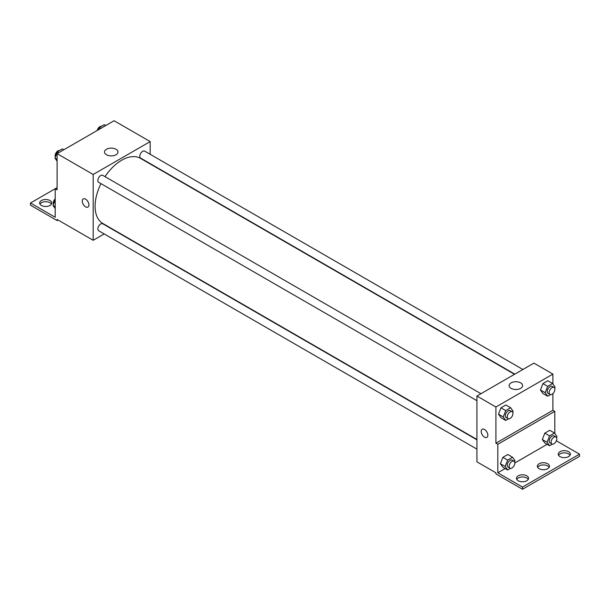 <?xml version="1.0" encoding="UTF-8"?>
<svg xmlns="http://www.w3.org/2000/svg" width="610" height="610" viewBox="0 0 610 610"><rect width="100%" height="100%" fill="white"/><g stroke="black" fill="none" stroke-linecap="round" stroke-linejoin="round"><path stroke-width="0.91" d="M57.096 187.644L55.197 188.742L55.197 217.259L30.5 203L55.197 188.742L57.096 189.84L57.096 153.644L114.085 120.742L150.182 141.581L150.182 154.299M83.242 198.929A4.705 2.714 -120 0 0 82.518 202.695A4.705 2.714 -120 0 0 85.591 206.843A4.705 2.714 60 0 1 82.518 202.695A4.705 2.714 60 0 1 83.242 198.929A4.705 2.714 60 0 1 87.939 201.643A4.705 2.714 60 0 1 87.939 207.072A4.705 2.714 60 0 1 85.591 206.843A4.705 2.714 -120 0 0 87.939 207.072M30.5 203L30.5 205.196L57.096 220.553L57.096 219.455L93.185 240.294L93.185 174.483L57.096 153.644M480.947 393.702L102.724 175.337A4.026 2.326 120 0 0 99.621 176.42A4.026 2.326 120 0 0 97.859 180.476A4.026 2.326 120 0 0 98.698 182.321L476.921 400.686M476.921 439.81L102.724 223.771A4.026 2.326 120 0 0 99.621 224.854A4.026 2.326 120 0 0 97.859 228.91A4.026 2.326 120 0 0 98.698 230.755L476.921 449.12M104.203 233.935L93.185 240.294M93.185 174.483L150.182 141.581M522.892 369.485L144.669 151.12A4.026 2.326 120 0 0 141.566 152.203A4.026 2.326 120 0 0 139.804 156.259A4.026 2.326 120 0 0 140.643 158.104L514.832 374.143M514.527 374.319L140.491 158.364A37.614 21.716 120 0 0 105.004 176.656M100.97 183.633A37.614 21.716 120 0 0 95.091 206.294A37.614 21.716 120 0 0 102.876 223.512L476.921 439.459M115.999 149.252A6.74 3.889 180 0 1 117.974 152.004A6.74 3.889 180 0 1 111.233 155.893A6.74 3.889 180 0 1 104.501 152.004A6.74 3.889 180 0 1 108.656 148.405A6.74 3.889 180 0 1 115.999 149.252M57.096 220.553L58.041 220.004M39.963 204.098A6.047 3.492 180 0 1 49.974 202.726A6.047 3.492 180 0 1 51.438 204.098M49.974 200.537A6.047 3.492 180 0 1 51.743 203A6.047 3.492 180 0 1 45.697 206.493A6.047 3.492 180 0 1 39.65 203A6.047 3.492 180 0 1 43.386 199.775A6.047 3.492 180 0 1 49.974 200.537M552.904 393.587L552.904 410.286L495.915 443.188L497.813 444.286L497.813 472.803L522.511 487.062L522.511 489.258L495.915 473.901L495.915 472.803L476.921 461.839L476.921 396.027L533.91 363.125L552.904 374.098L552.904 383.942M482.167 429.249A4.705 2.714 -120 0 0 481.45 433.016A4.705 2.714 -120 0 0 484.515 437.156A4.705 2.714 60 0 1 481.442 433.016A4.705 2.714 60 0 1 482.167 429.249A4.705 2.714 60 0 1 486.871 431.964A4.705 2.714 60 0 1 486.871 437.393A4.705 2.714 60 0 1 484.515 437.156A4.705 2.714 -120 0 0 486.871 437.393M495.915 443.188L495.915 407L476.921 396.027M540.445 389.973L542.915 393.488L540.445 389.973L542.915 383.614L540.445 389.973L545.195 392.718L547.666 386.359L552.599 383.507L555.069 387.014L554.635 388.128M547.849 380.762L542.915 383.614L547.849 380.762L552.599 383.507M498.5 414.19L500.97 417.697L498.5 414.19L500.97 407.831L498.5 414.19L503.25 416.935L505.72 410.576L510.654 407.724L513.124 411.232L512.69 412.345M505.904 404.979L500.97 407.831L505.904 404.979L510.654 407.724M495.915 407L552.904 374.098M520.627 382.859A6.74 3.889 180 0 1 522.602 385.611A6.74 3.889 180 0 1 515.862 389.5A6.74 3.889 180 0 1 509.121 385.611A6.74 3.889 180 0 1 513.284 382.02A6.74 3.889 180 0 1 520.627 382.859M552.904 410.286L554.803 411.384L554.803 433.474M556.366 440.801L579.5 454.16L579.5 456.356L522.511 489.258M579.5 454.16L522.511 487.062M537.669 467.321A6.047 3.492 180 0 1 547.681 465.949A6.047 3.492 180 0 1 549.145 467.321M558.562 455.258A6.047 3.492 180 0 1 564.303 452.864A6.047 3.492 180 0 1 570.037 455.258M516.769 479.384A6.047 3.492 180 0 1 522.511 476.989A6.047 3.492 180 0 1 528.252 479.384M554.803 411.384L497.813 444.286M500.398 463.722L502.869 467.229L500.398 463.722L502.869 457.363L500.398 463.722L505.149 466.459L507.619 460.1L512.553 457.256L515.023 460.763L514.588 461.877M507.802 454.511L502.869 457.363L507.802 454.511L512.553 457.256M542.343 439.505L544.814 443.012L542.343 439.505L544.814 433.146L542.343 439.505L547.094 442.242L549.564 435.883L554.498 433.039L556.968 436.546L556.534 437.66M549.747 430.294L544.814 433.146L549.747 430.294L554.498 433.039M547.109 444.339L514.832 462.975M505.171 468.556L497.813 472.803M547.681 463.752A6.047 3.492 180 0 1 549.45 466.223A6.047 3.492 180 0 1 543.403 469.715A6.047 3.492 180 0 1 537.364 466.223A6.047 3.492 180 0 1 541.093 462.998A6.047 3.492 180 0 1 547.681 463.752M560.026 456.623A6.047 3.492 180 0 1 558.257 454.16A6.047 3.492 180 0 1 564.303 450.668A6.047 3.492 180 0 1 570.35 454.16A6.047 3.492 180 0 1 566.614 457.386A6.047 3.492 180 0 1 560.026 456.623M518.233 480.756A6.047 3.492 180 0 1 516.464 478.286A6.047 3.492 180 0 1 522.511 474.801A6.047 3.492 180 0 1 528.557 478.286A6.047 3.492 180 0 1 524.821 481.511A6.047 3.492 180 0 1 518.233 480.756M508.511 418.834L505.72 420.442L503.25 416.935M512.103 411.689L510.204 410.591A4.026 2.326 120 0 0 507.093 411.674A4.026 2.326 120 0 0 505.339 415.73A4.026 2.326 120 0 0 506.17 417.575L508.069 418.666A4.026 2.326 120 0 0 512.103 416.34A4.026 2.326 120 0 0 512.103 411.689A4.026 2.326 120 0 0 508.999 412.772A4.026 2.326 120 0 0 507.238 416.828A4.026 2.326 120 0 0 508.069 418.666M505.72 420.442L500.97 417.697M505.72 410.576L500.97 407.831M550.456 394.617L547.666 396.225L545.195 392.718M554.048 387.472L552.149 386.374A4.026 2.326 120 0 0 549.038 387.457A4.026 2.326 120 0 0 547.284 391.513A4.026 2.326 120 0 0 548.115 393.358L550.014 394.457A4.026 2.326 120 0 0 554.048 392.123A4.026 2.326 120 0 0 554.048 387.472A4.026 2.326 120 0 0 550.937 388.555A4.026 2.326 120 0 0 549.183 392.611A4.026 2.326 120 0 0 550.014 394.457M547.666 396.225L542.915 393.488M547.666 386.359L542.915 383.614M510.41 468.358L507.619 469.974L505.149 466.459M514.001 461.221L512.103 460.123A4.026 2.326 120 0 0 508.999 461.206A4.026 2.326 120 0 0 507.238 465.255A4.026 2.326 120 0 0 508.069 467.1L509.968 468.198A4.026 2.326 120 0 0 514.001 465.872A4.026 2.326 120 0 0 514.001 461.221A4.026 2.326 120 0 0 510.898 462.296A4.026 2.326 120 0 0 509.137 466.353A4.026 2.326 120 0 0 509.968 468.198M507.619 469.974L502.869 467.229M507.619 460.1L502.869 457.363M552.355 444.141L549.564 445.757L547.094 442.242M555.946 437.004L554.048 435.906A4.026 2.326 120 0 0 550.937 436.989A4.026 2.326 120 0 0 549.183 441.045A4.026 2.326 120 0 0 550.014 442.883L551.913 443.981A4.026 2.326 120 0 0 555.946 441.655A4.026 2.326 120 0 0 555.946 437.004A4.026 2.326 120 0 0 552.843 438.087A4.026 2.326 120 0 0 551.082 442.136A4.026 2.326 120 0 0 551.913 443.981M549.564 445.757L544.814 443.012M549.564 435.883L544.814 433.146M57.096 161.177L54.931 158.097L57.401 151.737L62.334 148.886L63.836 149.755M57.096 159.347L54.931 158.097M58.903 152.607L57.401 151.737M59.544 150.502A4.026 2.326 120 0 0 56.623 152.027A4.026 2.326 120 0 0 55.121 155.794A4.026 2.326 120 0 0 55.365 156.991M98.477 129.755L99.346 127.52L104.279 124.669L105.782 125.538M100.848 128.39L99.346 127.52M101.489 126.285A4.026 2.326 120 0 0 97.203 130.494M55.197 208.513L53.032 205.433L55.197 199.859M55.197 206.683L53.032 205.433M55.197 198.86A4.026 2.326 120 0 0 53.222 203.13A4.026 2.326 120 0 0 53.467 204.327"/></g></svg>
